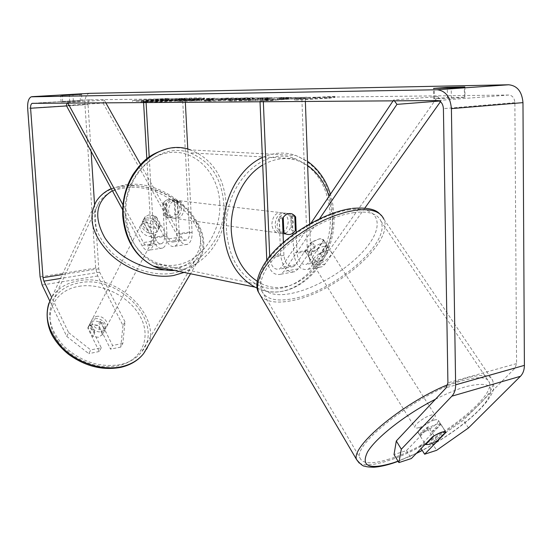 <?xml version="1.0" encoding="UTF-8"?>
<svg xmlns="http://www.w3.org/2000/svg" width="552" height="552" viewBox="0 0 552 552"><rect width="100%" height="100%" fill="white"/><g stroke="black" fill="none" stroke-linecap="round" stroke-linejoin="round"><path stroke-width="0.41" stroke-dasharray="2.76 2.07" d="M156.375 216.763L168.65 238.85C170.23 241.521 171.955 242.521 173.811 241.859C175.881 240.707 176.861 238.057 176.771 233.917L175.06 202.308L171.913 199.838C168.188 198.692 165.138 200.031 162.778 203.854L164.551 235.69C164.655 239.865 163.682 242.521 161.639 243.68C159.797 244.343 158.086 243.328 156.513 240.637L144.293 218.371L144.928 217.012L148.867 214.88L156.375 216.763L154.864 219.634L167.09 241.693C169.464 245.709 172.051 247.22 174.86 246.22C177.944 244.495 179.421 240.527 179.29 234.324L177.585 202.612L174.432 200.135C170.699 198.982 167.642 200.328 165.276 204.164L167.049 236.104C167.194 242.349 165.745 246.344 162.688 248.076C159.907 249.069 157.341 247.544 154.981 243.494L142.802 221.255L143.444 219.889L147.377 217.757L154.864 219.634M122.647 209.76L141.919 245.44C144.265 249.525 146.811 251.07 149.564 250.07C152.58 248.338 154.008 244.322 153.842 238.022L149.199 156.947M105.805 102.803L104.307 100.14L103.031 103.1L66.302 105.446M103.031 103.1L179.773 239.803C182.16 243.784 184.768 245.281 187.597 244.281C190.716 242.556 192.213 238.616 192.096 232.461L187.777 149.116M140.56 164.524L181.353 236.98C182.94 239.623 184.678 240.617 186.555 239.954C188.639 238.802 189.64 236.173 189.564 232.068L182.629 99.319L143.548 101.844L143.589 102.541M122.951 204.764L143.43 242.563C144.997 245.281 146.687 246.302 148.516 245.647C150.53 244.488 151.489 241.804 151.372 237.601L146.825 158.728M146.087 102.527L146.045 101.823L143.548 101.844M185.341 102.258L185.189 99.291L146.045 101.823M185.189 99.291L182.629 99.319M104.307 100.14L67.51 102.43L67.261 103.058M67.51 102.43L67.855 103.058M175.06 202.308L177.585 202.612M162.778 203.854L165.276 204.164M144.293 218.371L142.802 221.255M283.404 242.445L283.907 255.383C285.136 263.828 288.358 267.568 293.574 266.595L295.637 264.718L310.652 242.742L319.222 238.892C321.712 238.533 323.251 238.995 323.838 240.279L308.768 262.407L306.691 264.27C301.44 265.25 298.204 261.551 296.99 253.175L296.217 232.44M310.652 242.742L313.281 246.923L321.864 243.066C324.355 242.694 325.894 243.149 326.473 244.426L311.321 266.512L308.237 269.272C300.343 270.742 295.492 265.202 293.671 252.643L292.995 234.759M292.933 233.137L292.305 216.412L288.979 213.61C285.018 212.327 281.741 213.9 279.16 218.309L280.609 254.838C282.445 267.499 287.281 273.102 295.127 271.639L298.177 268.865L313.281 246.923M309.7 223.933L310.652 250.87C311.852 259.171 315.102 262.828 320.388 261.848L322.485 259.992L437.77 96.635L441.007 100.94L440.455 101.713M364.844 208.076L325.038 264.063L321.933 266.802C313.984 268.286 309.113 262.8 307.312 250.353L301.854 98.063L305.249 98.028L263.311 100.919L263.345 101.727M441.007 100.94L439.461 101.057M319.546 218.806L283.969 271.411L280.94 274.199C274.144 275.89 269.424 271.211 266.782 260.158M310.955 223.229L281.43 267.223L279.388 269.107C274.213 270.066 271.004 266.292 269.762 257.77L269.707 256.397M260.02 101.754L259.985 100.947L263.311 100.919M305.366 101.444L305.249 98.028M301.854 98.063L259.985 100.947M437.77 96.635L393.728 99.912L394.397 100.837M393.728 99.912L393.1 100.85M294.809 216.708L292.305 216.412M282.472 218.723L279.16 218.309M323.934 240.568L326.57 244.715M434.134 420.12C436.646 419.389 438.067 419.472 438.385 420.376C439.426 422.701 428.883 430.608 422.266 432.499C419.699 433.265 418.25 433.189 417.912 432.278C416.822 429.994 427.496 421.976 434.134 420.12M417.912 432.278L425.302 444.201M419.775 435.266C419.796 433.23 422.673 430.381 428.4 426.71L434.107 435.776M438.385 420.376L445.878 432.078M440.275 423.349C440.227 425.413 437.35 428.262 431.636 431.912L437.253 440.834M323.989 246.413C326.48 246.04 328.019 246.482 328.592 247.751C330.31 251.077 321.078 259.067 314.495 260.013C311.956 260.42 310.39 259.971 309.796 258.674C308.057 255.39 317.386 247.303 323.989 246.413M309.824 252.533L305.346 251.588L308.23 256.162C307.719 253.444 310.038 250.339 315.192 246.841L312.025 241.817L319.222 238.892L323.651 239.92L327.005 245.254C327.508 248.007 325.183 251.119 320.036 254.596L316.917 249.635L309.824 252.533M312.025 241.817L305.346 251.588M316.917 249.635L323.651 239.92M440.165 423.101L431.636 431.912M419.92 435.556L428.4 426.71M308.464 256.59L315.192 246.841M326.818 244.902L320.036 254.596M317.103 264.187C314.564 264.608 312.998 264.166 312.411 262.883C310.686 259.619 320.05 251.526 326.653 250.615C329.151 250.235 330.682 250.67 331.255 251.933C332.953 255.238 323.693 263.228 317.103 264.187M419.182 427.572C416.622 428.324 415.166 428.242 414.821 427.31C413.71 424.999 424.343 416.974 430.981 415.152C433.492 414.428 434.914 414.524 435.245 415.435C436.308 417.795 425.806 425.702 419.182 427.572M389.291 459.05C372.221 464.398 362.436 463.997 359.945 457.849C352.052 443.932 421.838 390.995 464.108 380.266C479.15 376.271 487.602 377.037 489.458 382.57C495.337 398.378 430.843 446.589 389.291 459.05M353.349 212.665C368.343 210.74 377.533 213.555 380.908 221.117C391.258 242.852 334.091 291.753 292.822 298.715C275.959 301.868 265.512 299.129 261.489 290.511L260.62 285.757L261.282 280.209L263.511 273.985L267.272 267.251L272.488 260.164L279.057 252.933L286.805 245.743L295.527 238.816L304.98 232.344L314.888 226.52L324.962 221.518L334.926 217.474L344.476 214.5L353.349 212.665M145.79 101.264L140.967 101.085C139.835 100.381 183.126 97.98 198.872 97.849L204.468 98.028C206.365 98.684 160.825 101.216 145.79 101.264M145.845 102.23L141.022 102.03C139.891 101.306 183.174 98.891 198.92 98.78L204.516 98.974C206.413 99.657 160.88 102.196 145.845 102.23M91.087 151.331L88.03 104.57C87.961 101.996 88.513 100.416 89.707 99.815L508.82 95.034C512.456 95.455 514.471 98.001 514.871 102.679L516.582 363.589L514.919 368.26L463.425 420.182L431.754 442.538L419.761 446.361L421.1 448.521M277.587 99.677L273.157 100.595L264.339 100.664L268.996 99.802L248.145 100.795L281.382 98.525L288.655 98.456L279.098 99.263L307.16 98.263L277.587 99.677L277.546 98.594L273.109 99.491L273.157 100.595M238.802 99.284L227.065 99.084L204.412 101.147L210.574 101.099L253.375 98.815L238.802 99.284L238.761 98.277L229.625 98.38L229.666 99.374M80.447 101.044L61.099 101.954L80.447 101.044L80.005 94.42M464.453 97.366L451.363 98.366L433.741 98.677L447.424 97.531L465.005 97.221L464.453 97.366L464.315 87.05M328.612 98.277L335.016 97.442L315.723 98.408L294.554 100.14L328.612 98.277L328.578 97.166L334.981 96.345L335.016 97.442M155.63 100.009L168.864 99.236L161.474 99.946L135.364 101.465L155.63 100.009L155.574 99.098L132.452 100.567L132.501 101.485M207.435 100.45L213.438 99.877L206.344 99.802L215.37 99.201L209.236 99.27L177.323 101.361L207.435 100.45L207.386 99.45L213.389 98.884L206.296 98.822L206.344 99.802M270.501 99.029L266.582 98.642L237.056 99.898L228.148 100.795L232.571 100.961L250.222 100.395L239.092 100.319L243.929 99.843L270.501 99.029L270.459 97.98L271.501 97.745L266.54 97.614L236.918 98.877L228.1 99.753L250.173 99.332L250.222 100.395M451.363 98.366L451.198 87.954M69.724 101.706L69.269 95.041M122.965 325.494L120.778 347.07L122.841 343.385L124.993 321.795L122.965 325.494L97.745 275.979L95.689 268.113L84.946 104.583C84.766 98.58 86.071 94.882 88.858 93.474L89.438 93.35M124.993 321.795L99.643 272.191L98.753 268.803L94.551 204.468M419.761 446.361L440.91 424.343C439.309 422.749 434.838 424.198 427.503 428.69L406.458 450.598L394.031 454.558M406.458 450.598L411.323 458.546M431.754 442.538L436.625 450.315M122.841 343.385L112.58 345.483L100.954 322.189L94.068 320.691L90.335 322.961L89.693 324.321L101.257 347.794L90.742 349.94L88.769 353.659L66.723 336.382L49.783 300.992M66.723 336.382L68.607 332.608L51.688 297.397M68.607 332.608L90.742 349.94M101.257 347.794L99.256 351.5L87.754 328.081L88.403 326.715L92.129 324.445L98.994 325.928L110.552 349.174L112.58 345.483M100.954 322.189L98.994 325.928M99.256 351.5L88.769 353.659M120.778 347.07L110.552 349.174M468.469 427.952L463.425 420.182M89.693 324.321L87.754 328.081M73.361 101.113L72.94 94.827M62.707 101.768L62.266 95.33M427.503 428.69L432.568 436.756M440.944 424.55L445.788 432.168M447.424 97.531L447.272 88.147M434.376 98.518L434.203 88.472M198.761 98.435L178.282 99.167L185.182 98.587L179.462 98.656L148.088 100.671L167.932 100.291L198.761 98.435L198.81 99.388L175.812 100.14L185.23 99.526L179.51 99.588L148.143 101.616L157.734 101.54L198.81 99.388M167.932 100.291L167.987 101.257M148.088 100.671L148.143 101.616M179.462 98.656L179.51 99.588M185.182 98.587L185.23 99.526M175.764 99.194L175.812 100.14M178.282 99.167L178.33 100.112M191.944 98.511L191.992 99.457M182.76 99.201L182.809 100.153M334.981 96.345L315.682 97.311L315.723 98.408M315.682 97.311L319.939 97.262L319.981 98.366M319.939 97.262L294.513 99.022L294.554 100.14M324.272 98.325L324.238 97.214L298.763 98.98L298.804 100.105M298.763 98.98L294.513 99.022M324.238 97.214L328.578 97.166M132.452 100.567L135.309 100.54L135.364 101.465M155.574 99.098L168.815 98.332L158.486 99.07L158.541 99.981M158.486 99.07L135.309 100.54M161.425 99.036L161.474 99.946M168.815 98.332L168.864 99.236M152.69 99.132L152.738 100.036M229.625 98.38L233.634 98.021L233.682 99.015M233.634 98.021L227.017 98.097L227.065 99.084M227.017 98.097L204.357 100.133L204.412 101.147M204.357 100.133L210.526 100.071L210.574 101.099M210.526 100.071L253.333 97.801L253.375 98.815M253.333 97.801L246.185 97.883L246.226 98.891M246.185 97.883L238.761 98.277M224.712 98.808L229.949 98.753L218.143 99.394L224.712 98.808L224.761 99.815L229.998 99.767L218.192 100.409L224.761 99.815M229.949 98.753L229.998 99.767M218.143 99.394L218.192 100.409M206.296 98.822L215.328 98.235L215.37 99.201M215.328 98.235L209.187 98.304L209.236 99.27M209.187 98.304L177.275 100.381L177.323 101.361M177.275 100.381L207.386 99.45M201.549 99.484L190.861 99.829L203.757 99.277L201.549 99.484L201.597 100.478L190.909 100.816L201.597 100.478M190.861 99.829L190.909 100.816M199.369 99.277L199.424 100.257M273.109 99.491L264.298 99.574L268.955 98.732L248.096 99.726L281.341 97.476L288.613 97.394L279.057 98.194L307.119 97.186L307.16 98.263M307.119 97.186L277.546 98.594M298.045 97.29L298.08 98.359M279.057 98.194L279.098 99.263M280.119 97.973L280.161 99.036M288.613 97.394L288.655 98.456M281.341 97.476L281.382 98.525M248.096 99.726L248.145 100.795M255.245 99.657L255.293 100.74M268.955 98.732L268.996 99.802M264.298 99.574L264.339 100.664M250.173 99.332L250.339 100.078M250.297 99.022L239.044 99.277L243.88 98.808L260.792 98.228L260.261 98.366L260.302 99.408M260.261 98.366L270.459 97.98M172.107 100.761L161.398 101.071L174.066 100.581L172.107 100.761L172.051 99.808L161.35 100.126L161.398 101.071M161.35 100.126L172.051 99.808M168.946 99.636L169.002 100.581M95.047 318.801C101.347 317.324 108.661 325.087 105.094 329.51L101.458 331.704C95.192 333.235 87.823 325.494 91.308 321.071L95.047 318.801M102.479 334.491L98.484 337.306L92.632 336.423L88.106 327.212L92.129 324.445L97.932 325.335L102.479 334.491L104.721 330.303C105.95 326.694 104.425 323.638 100.14 321.126L97.932 325.335M88.106 327.212L90.28 322.982C88.989 326.584 90.507 329.661 94.84 332.221L92.632 336.423M146.19 220.048C152.904 218.833 161.074 227.113 157.43 231.474L153.608 233.544C146.929 234.821 138.69 226.541 142.257 222.187L146.19 220.048M160.542 225.727L156.34 228.404L149.951 227.196L148.15 230.639C143.368 227.81 141.602 224.581 142.844 220.959L144.928 217.012L148.867 214.88L155.195 216.101L153.394 219.537C158.12 222.325 159.894 225.526 158.714 229.156L160.542 225.727L155.195 216.101M144.631 217.502L149.951 227.196M100.14 321.126L104.721 330.303M94.84 332.221L90.28 322.982M148.15 230.639L142.844 220.959M153.394 219.537L158.714 229.156M144.714 222.898C151.414 221.676 159.562 229.942 155.919 234.303L152.104 236.38C145.431 237.664 137.22 229.404 140.788 225.043L144.714 222.898M96.276 316.434C102.582 314.957 109.917 322.741 106.35 327.163L102.706 329.351C96.427 330.876 89.044 323.12 92.529 318.697L96.276 316.434M120.274 364.603C99.712 367.873 80.985 361.795 64.087 346.352C49.28 329.71 45.947 313.743 54.103 298.459C59.63 290.014 68.103 284.797 79.522 282.803C119.867 274.337 165.565 323.893 141.56 352.01C136.544 358.324 129.451 362.519 120.274 364.603M172.314 273.261C152.966 276.58 127.429 267.844 111.269 252.091C94.744 234.352 90.604 217.867 98.836 202.646C104.48 194.29 113.374 189.364 125.518 187.873C168.319 181.146 219.02 233.503 194.601 261.268C189.495 267.513 182.063 271.515 172.314 273.261M283.059 233.731L280.188 233.192C277.132 231.647 275.448 228.756 275.131 224.498C276 215.894 279.733 212.161 286.336 213.293C289.476 214.818 291.208 217.743 291.518 222.07C291.263 228.473 288.641 232.344 283.659 233.675M283.003 232.288L279.878 231.847L279.208 231.067L277.711 228.183L277.097 224.761L279.284 216.915L283.259 217.398M294.775 215.735L290.78 215.259L293.505 222.325L291.346 230.094L295.334 230.632M181.429 208.125C180.69 215.722 177.178 218.951 170.892 217.805C168.001 216.425 166.387 213.865 166.042 210.126C166.766 202.577 170.237 199.327 176.454 200.369C179.428 201.735 181.09 204.316 181.429 208.125M164.22 215.735L167.221 216.156L164.53 209.926L166.497 203.081L163.495 202.715C165.89 199.734 168.691 198.775 171.913 199.838L174.246 201.363L174.943 214.307C172.521 217.357 169.664 218.309 166.373 217.171L164.22 215.735L163.495 202.715M174.943 214.307L177.972 214.721L179.911 207.931L177.268 201.728L174.246 201.363M177.268 201.728L177.972 214.721M167.221 216.156L166.497 203.081M279.878 231.847L279.284 216.915M290.78 215.259L291.346 230.094M288.234 221.656C287.35 230.267 283.576 233.958 276.925 232.73C273.875 231.198 272.184 228.307 271.867 224.071C272.736 215.494 276.462 211.775 283.052 212.906C286.191 214.431 287.916 217.343 288.234 221.656M183.982 208.449C183.236 216.073 179.717 219.31 173.425 218.164C170.534 216.777 168.912 214.21 168.567 210.457C169.291 202.888 172.769 199.624 179 200.673C181.981 202.039 183.643 204.633 183.982 208.449M126.049 215.998C122.461 175.86 159.424 140.836 189.978 152.835C210.34 161.163 221.587 177.979 223.719 203.267C227.031 244.212 187.342 280.575 154.684 263.428C137.786 254.417 128.243 238.609 126.049 215.998M226.534 230.757C223.174 185.189 263.118 145.266 295.279 158.769C316.689 168.105 328.337 187.004 330.22 215.459C333.166 261.455 290.994 302.958 256.48 284.121C238.609 274.171 228.625 256.383 226.534 230.757M154.981 243.494L141.919 245.44M179.773 239.803L167.09 241.693M167.049 236.104L153.842 238.022M156.513 240.637L143.43 242.563M164.551 235.69L151.372 237.601M189.564 232.068L176.771 233.917M192.096 232.461L179.29 234.324M181.353 236.98L168.65 238.85M325.038 264.063L311.321 266.512M298.177 268.865L283.969 271.411M280.609 254.838L266.492 257.211M283.907 255.383L269.762 257.77M295.637 264.718L281.43 267.223M310.652 250.87L296.99 253.175M307.312 250.353L293.671 252.643M322.485 259.992L308.768 262.407M359.228 463.08C364.368 465.985 373.814 465.246 387.559 460.865C431.195 447.734 498.829 397.205 492.708 380.535C490.769 374.732 481.93 373.918 466.178 378.086L447.748 384.689M435.466 399.22C446.927 393.41 457.201 389.188 466.295 386.566C489.99 381.004 496.538 386.131 485.939 401.939C475.044 416.656 448.472 436.639 422.218 450.322M379.59 213.762L383.868 219.192C394.721 242.08 334.747 293.347 291.415 300.716C276.6 303.572 266.326 301.944 260.592 295.844M349.602 209.725C321.781 213.479 281.127 239.278 266.471 262.29C251.395 285.356 264.442 298.887 291.139 293.471C317.655 288.358 352.528 266.506 368.543 244.812C384.923 223.091 377.644 205.627 349.602 209.725M416.539 453.192L398.033 461.168M90.052 99.753L32.444 103.3M508.82 95.034L437.363 100.547M514.919 368.26L446.32 387.656M516.582 363.589L447.913 382.791M514.871 102.679L443.415 108.627M88.03 104.57L66.571 105.943M98.753 268.803L62.286 274.585M99.643 272.191L60.478 278.477M97.745 275.979L42.138 285.025M95.689 268.113L40.082 276.89M84.946 104.583L27.662 108.254M177.268 99.788L177.323 100.754M177.358 99.781L177.413 100.747M157.679 100.581L157.734 101.54M207.476 99.443L207.524 100.443M209.353 98.787L209.401 99.767M186.617 100.291L186.666 101.285M193.724 99.802L193.78 100.788M202.287 99.243L202.336 100.229M201.639 99.484L201.687 100.471M266.54 97.614L266.582 98.642M237.008 98.877L237.056 99.898M236.918 98.877L236.96 99.905M232.523 99.905L232.571 100.961M240.927 99.339L240.976 100.388M243.791 98.815L243.832 99.85M243.88 98.808L243.929 99.843M258.55 98.159L258.598 99.194M171.962 99.815L172.01 100.768M172.721 99.595L172.776 100.547M165.076 100.085L165.124 101.044M143.596 353.611C168.912 324.058 120.943 271.977 78.536 280.823C66.481 282.907 57.546 288.42 51.722 297.349L96.241 201.404C102.189 192.565 111.566 187.369 124.393 185.81C145.659 183.443 171.686 193.717 187.68 210.498C204.309 229.439 207.366 246.937 196.843 262.993C193.614 266.968 189.364 270.121 184.092 272.44M78.908 286.329C101.823 282.445 129.989 296.596 140.587 317.152C151.51 337.631 141.885 360.677 118.356 365.7C94.992 371.054 63.859 355.729 53.744 333.718C43.277 311.776 55.862 289.903 78.908 286.329M165.027 269.887L173.204 269.197C198.32 265.091 207.573 241.914 194.987 220.524C182.733 199.065 152.021 183.319 127.56 186.148L119.501 187.77L112.36 190.716M174.577 270.473C203.716 269.597 228.238 236.463 226.044 202.963C223.808 176.329 211.947 158.638 190.454 149.909L295.824 155.457C318.414 165.248 330.696 185.127 332.67 215.094C335.616 262.31 293.326 305.567 257.184 288.158M219.793 203.143C221.331 232.261 201.846 260.889 176.799 264.912C151.793 269.39 126.822 246.571 125.069 215.452C122.937 184.375 145.079 154.505 170.699 152.449C196.298 149.923 218.613 173.983 219.793 203.143M257.101 281.161C290.759 303.724 335.278 262.752 332.187 216.046L329.006 196.346M307.637 165.579C293.402 156.423 278.408 156.244 262.655 165.034M262.338 157.513C273.682 152.38 284.846 151.696 295.824 155.457L307.485 161.301M162.688 248.076L149.564 250.07M161.639 243.68L148.516 245.647M174.86 246.22L187.597 244.281M173.811 241.859L186.555 239.954M174.432 200.135L176.454 200.369M142.257 222.187L143.444 219.889M280.94 274.199L295.127 271.639M293.574 266.595L279.388 269.107M308.237 269.272L321.933 266.802M320.388 261.848L306.691 264.27M286.336 213.293L288.979 213.61M323.838 240.279L326.473 244.426M383.868 219.192L492.708 380.535C495.33 389.981 492.508 392.769 487.057 401.228C473.305 418.664 448.127 436.722 422.287 450.439M309.796 258.674L308.23 256.162M327.005 245.254L328.592 247.751M350.886 208.594L352.404 208.38M398.137 461.341L416.249 453.496M312.411 262.883L414.821 427.31M331.255 251.933L435.245 415.435M380.908 221.117L489.458 382.57M261.489 290.511L359.945 457.849M140.967 101.085L141.022 102.03M33.148 103.293L89.707 99.815M31.222 96.814L88.858 93.474M90.335 322.961L91.308 321.071M81.53 94.268L81.965 100.864M61.099 101.954L60.644 95.33M445.981 432.319L440.91 424.343M464.867 86.94L465.005 97.221M433.741 98.677L433.555 88.403M204.468 98.028L204.516 98.974M183.036 99.256L183.085 100.209M213.438 99.877L213.389 98.884M203.805 100.271L203.757 99.277M228.148 100.795L228.1 99.753M239.092 100.319L239.044 99.277M260.841 99.27L260.792 98.228M271.543 98.787L271.501 97.745M174.011 99.622L174.066 100.581M111.228 188.625L125.352 184.789C170.299 177.785 222.973 231.84 196.843 262.993L190.509 273.771M105.094 329.51L102.106 335.105M160.17 226.341L157.43 231.474M48.935 303.096L51.722 297.349M155.919 234.303L106.35 327.163M140.788 225.043L92.529 318.697M98.836 202.646L54.103 298.459M194.601 261.268L141.56 352.01M257.177 288.123C295.03 305.359 336.761 262.152 333.925 215.487L332.877 204.64L330.441 194.2M280.188 233.192L283.059 233.593M170.892 217.805L166.373 217.171M167.215 148.861C175.122 147.163 182.871 147.508 190.454 149.909M276.925 232.73L173.425 218.164M283.052 212.906L179 200.673M295.279 158.769L189.978 152.835M256.48 284.121L154.684 263.428"/><path stroke-width="0.83" d="M67.261 103.058L66.302 105.446L122.647 209.76M105.805 102.803L140.56 164.524M146.825 158.728L143.589 102.541M149.199 156.947L146.087 102.527M187.777 149.116L185.341 102.258M67.855 103.058L122.951 204.764M440.455 101.713L364.844 208.076M439.461 101.057L396.957 104.362L319.546 218.806M266.782 260.158L260.02 101.754M269.707 256.397L263.345 101.727M296.217 232.44L295.637 216.812L292.305 213.997C288.337 212.72 285.06 214.293 282.472 218.723L283.404 242.445M309.7 223.933L305.366 101.444M292.995 234.759L292.933 233.137M394.397 100.837L396.957 104.362M393.1 100.85L310.955 223.229M295.637 216.812L294.809 216.708M429.718 444.429L425.53 444.567L434.107 435.776L441.759 432.147L445.878 432.078L437.253 440.834L429.718 444.429M425.302 444.201L425.53 444.567M51.688 297.397L43.884 281.147L42.994 277.642L30.588 108.254C30.484 105.605 30.995 103.969 32.113 103.355L437.363 100.547C440.951 101.016 442.966 103.707 443.415 108.627L447.913 382.791L446.32 387.656L396.301 440.972L401.325 449.211L398.889 462.59L394.031 454.558L396.301 440.972M451.198 87.954L433.555 88.403L447.265 87.382L464.867 86.94L451.198 87.954M61.603 95.351L81.53 94.268L61.603 95.351M89.438 93.35L508.744 84.773C517.272 85.691 522.013 91.646 522.972 102.637L524.4 365.362C524.359 369.964 523.041 373.607 520.453 376.285L468.469 427.952L436.625 450.315L424.626 454.213L445.981 432.319C444.408 430.774 439.937 432.25 432.568 436.756L411.323 458.546L398.889 462.59M49.783 300.992L42.138 285.025L40.082 276.89L27.662 108.254C27.421 102.058 28.601 98.242 31.222 96.814L437.177 89.755C445.595 90.756 450.342 97.048 451.405 108.634L455.635 384.799C455.642 389.629 454.386 393.424 451.86 396.177L401.325 449.211M94.551 204.468L91.087 151.331M421.1 448.521L424.626 454.213M445.788 432.168L446.009 432.526M447.272 88.147L447.265 87.382M283.659 233.675L283.059 233.731M295.334 230.632C292.698 234.172 289.627 235.297 286.129 234.027L283.838 232.399L283.259 217.398C285.86 213.941 288.882 212.803 292.305 213.997L294.775 215.735L295.334 230.632M283.003 232.288L283.838 232.399M447.748 384.689C402.16 403.339 350.306 447.065 356.62 459.637L359.228 463.08M398.033 461.168L393.169 462.852C369.046 470.042 360.525 466.364 367.611 451.812C376.181 437.501 405.782 414.317 435.466 399.22M260.592 295.844L258.398 292.098L257.48 287.109L258.184 281.278L260.523 274.744L264.47 267.665L269.962 260.213L276.869 252.609L285.025 245.047L294.202 237.76L304.145 230.957L314.571 224.837L325.176 219.579L335.65 215.335L345.69 212.216L355.012 210.298C370.716 208.311 380.335 211.271 383.868 219.192M422.218 450.322L416.539 453.192M89.638 93.343L31.961 96.676M508.744 84.773L437.177 89.755M520.453 376.285L451.86 396.177M66.571 105.943L30.588 108.254M62.286 274.585L42.994 277.642M60.478 278.477L43.884 281.147M522.972 102.637L451.405 108.634M524.4 365.362L455.635 384.799M51.722 297.349C43.201 313.405 46.734 330.172 62.307 347.656C77.59 363.112 102.265 370.972 121.343 366.756C130.927 364.568 138.345 360.187 143.596 353.611C138.131 360.504 130.513 365.093 120.75 367.37C102.548 370.675 85.146 366.314 68.538 354.301C62.169 349.174 57.015 343.372 53.075 336.886C48.548 329.641 44.753 315.937 48.935 303.096M184.092 272.44L173.549 275.517C153.256 279.036 126.401 269.893 109.4 253.347C92.018 234.717 87.637 217.405 96.241 201.404C99.781 195.843 104.776 191.578 111.228 188.625M112.36 190.716C95.875 201.287 93.336 216.922 104.728 237.601C116.644 256.183 142.844 270.169 165.027 269.887M190.454 149.909C158.41 137.427 119.653 174.204 123.427 216.343C125.732 240.017 135.716 256.597 153.38 266.085C160.17 269.362 167.235 270.825 174.577 270.473M257.184 288.158L255.058 287.137C236.373 276.669 225.927 258.019 223.732 231.171C221.883 200.017 239.016 167.905 262.338 157.513M262.655 165.034C243.211 176.385 229.798 204.212 231.295 230.991C233.027 254.065 241.624 270.79 257.101 281.161M329.006 196.346C324.824 182.878 317.704 172.624 307.637 165.579M350.886 208.594C329.316 211.816 300.184 226.858 280.568 244.991C260.703 262.669 253.34 283.266 258.398 292.098L356.62 459.637C360.428 464.232 363.147 466.412 364.762 466.157C365.196 466.185 365.907 467.102 373.918 467.227C379.21 466.861 385.475 465.529 392.707 463.238L398.137 461.341M352.404 208.38C366.342 207.276 375.408 209.07 379.59 213.762M416.249 453.496L422.287 450.439M32.113 103.355L33.148 103.293M190.509 273.771L143.596 353.611M257.177 288.123L255.058 287.137L153.38 266.085C135.192 256.397 124.98 239.727 122.751 216.087C122.047 200.962 125.463 187.087 132.998 174.46C141.65 162.247 148.336 154.27 167.215 148.861M283.059 233.593L286.129 234.027M330.441 194.2C326.073 180.104 318.421 169.133 307.485 161.301"/></g></svg>
